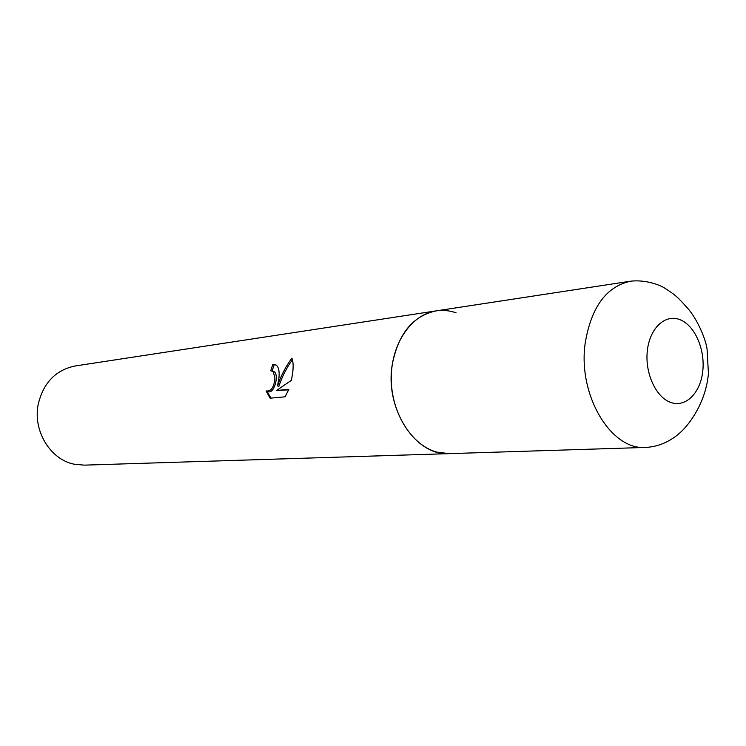 <?xml version="1.0" encoding="UTF-8"?>
<svg xmlns="http://www.w3.org/2000/svg" width="746" height="746" viewBox="0 0 746 746"><rect width="100%" height="100%" fill="white"/><g stroke="black" fill="none" stroke-linecap="round" stroke-linejoin="round"><path stroke-width="1.12" d="M75.113 365.988C55.68 369.997 43.389 382.763 38.214 404.267C32.703 430.712 50.29 459.555 74.096 464.18L84.205 465.14L449.232 453.633L437.035 452.169C411.895 445.586 391.286 413.191 391.249 378.614C391.007 344.018 411.242 314.43 436.13 310.877C412.752 315.912 398.103 333.947 392.191 364.98C384.731 409.33 415.988 456.356 449.232 453.633L645.738 447.432C611.207 450.556 577.786 395.352 585.144 343.561C591.046 307.389 606.162 286.613 630.491 281.214L75.113 365.988M456.086 312.816C449.493 310.532 442.844 309.888 436.13 310.877M277.54 385.952C280.766 376.077 285.541 366.818 291.882 358.173C293.458 362.071 293.56 368.039 292.171 376.077L291.35 380.357L276.505 390.522L288.842 389.309L285.14 396.807L270.08 398.196L266.08 390.941C271.134 391.65 274.099 387.333 274.957 377.989L273.176 371.517L270.723 370.79L272.794 364.393L276.179 365.083C278.622 367.069 279.554 371.219 278.995 377.541L277.54 385.952L278.892 386.335C281.941 376.889 286.464 368.011 292.46 359.703M272.682 371.154L274.509 371.9C279.2 375.825 273.885 395.277 267.562 391.389M266.937 391.277L271.022 398.103M275.647 364.775L274.155 364.794L272.141 370.911M274.155 364.794L272.794 364.393M288.637 389.85L276.505 390.522M702.797 370.874C705.175 349.147 694.722 325.359 680.007 319.689C665.339 313.693 649.785 327.951 647.351 350.564C644.684 373.103 656.032 397.665 671.018 402.523C685.975 407.708 700.643 392.666 702.797 370.874M272.794 371.219L274.127 371.611M645.738 447.432C668.146 446.22 682.049 431.57 686.796 425.63C691.747 419.746 706.089 400.593 708.43 373.42L707.068 348.997C705.884 340.428 698.937 322.197 689.015 309.814C676.911 296.069 675.167 294.894 664.248 287.835C657.413 283.722 643.406 279.619 630.491 281.214"/></g></svg>
